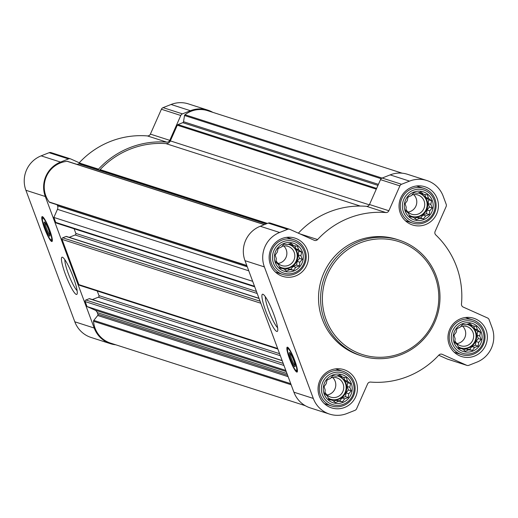 <?xml version="1.0" encoding="UTF-8"?>
<svg xmlns="http://www.w3.org/2000/svg" width="518" height="518" viewBox="0 0 518 518"><rect width="100%" height="100%" fill="white"/><g stroke="black" fill="none" stroke-linecap="round" stroke-linejoin="round"><path stroke-width="0.78" d="M77.111 290.663A17.411 2.752 68.4 0 1 69.192 275.906A17.411 2.752 68.4 0 1 64.879 259.725M462.555 323.679A14.757 14.452 107.8 0 0 458.469 348.892A14.757 14.452 107.8 0 0 481.941 339.614A14.757 14.452 107.8 0 0 462.555 323.679M460.211 327.188L462.716 324.307L466.2 324.818L469.82 323.504L472.513 325.803L476.32 326.418L477.46 329.869L480.477 332.271L479.72 335.929L481.183 339.484L478.677 342.366L478.237 346.134L474.617 347.448L472.435 350.433L468.628 349.818L465.332 351.236L462.315 348.834L458.831 348.323L457.368 344.768L454.675 342.476L455.108 338.707L453.969 335.256L456.151 332.271L456.915 328.606L460.211 327.188M413.636 192.152A14.757 14.452 107.8 0 0 409.557 217.366A14.757 14.452 107.8 0 0 433.022 208.087A14.757 14.452 107.8 0 0 413.636 192.152M411.298 195.662L413.804 192.78L417.288 193.292L420.907 191.977L423.601 194.276L427.408 194.891L428.548 198.342L431.565 200.738L430.801 204.403L432.265 207.958L429.759 210.839L429.318 214.607L425.699 215.922L423.517 218.907L419.709 218.292L416.42 219.71L413.396 217.307L409.913 216.796L408.449 213.241L405.756 210.943L406.196 207.181L405.057 203.729L407.239 200.744L408.003 197.08L411.298 195.662M283.728 243.518A14.757 14.452 107.8 0 0 279.649 268.738A14.757 14.452 107.8 0 0 303.114 259.453A14.757 14.452 107.8 0 0 283.728 243.518M281.384 247.028L283.89 244.146L287.373 244.664L290.993 243.343L293.687 245.642L297.494 246.264L298.633 249.708L301.657 252.111L300.893 255.775L302.357 259.324L299.851 262.205L299.41 265.974L295.791 267.288L293.609 270.279L289.802 269.658L286.506 271.076L283.488 268.68L280.005 268.162L278.542 264.607L275.848 262.315L276.288 258.547L275.149 255.096L277.331 252.111L278.088 248.446L281.384 247.028M332.64 375.045A14.757 14.452 107.8 0 0 328.561 400.265A14.757 14.452 107.8 0 0 352.026 390.986A14.757 14.452 107.8 0 0 332.64 375.045M330.303 378.554L332.809 375.673L336.292 376.191L339.912 374.877L342.605 377.169L346.412 377.79L347.552 381.235L350.569 383.637L349.805 387.302L351.269 390.85L348.763 393.738L348.323 397.5L344.703 398.815L342.521 401.806L338.714 401.185L335.424 402.603L332.401 400.207L328.917 399.689L327.454 396.14L324.76 393.842L325.2 390.073L324.061 386.629L326.243 383.637L327.007 379.979L330.303 378.554M369.328 204.837L170.344 140.896L177.292 125.214A1.217 1.191 -72.2 0 1 177.959 124.573L182.763 122.669A1.217 1.191 -72.2 0 0 183.521 121.724L184.525 115.52A1.217 1.191 -72.2 0 1 184.991 114.743A25.408 24.877 -72.2 0 1 207.673 110.69L402.195 173.193M252.68 281.319L53.872 217.437L57.459 209.33A4.565 4.468 -72.2 0 0 57.576 205.847L57.181 204.791M254.72 286.81L56.456 223.103A1.217 1.191 -72.2 0 1 55.711 222.39L53.872 217.437M277.862 349.041L79.604 285.334A1.217 1.191 -72.2 0 1 78.853 284.615L62.024 239.361A1.217 1.191 -72.2 0 1 62.723 237.788L66.071 236.461A0.609 0.596 -72.2 0 1 66.472 236.448L258.994 298.31M285.813 370.422L87.011 306.539L85.166 301.586A1.217 1.191 -72.2 0 1 85.865 300.013L89.219 298.685A0.609 0.596 -72.2 0 1 89.614 298.672L282.142 360.541M115.805 344.807A26.619 26.068 -72.2 0 1 110.502 343.706A26.619 26.068 -72.2 0 1 94.198 328.03L45.286 196.497A26.619 26.068 -72.2 0 1 60.528 162.082L68.505 158.929A3.043 2.978 -72.2 0 1 70.791 158.974L86.208 165.889M110.502 343.706L91.116 337.477A26.619 26.068 -72.2 0 1 74.812 321.801L25.9 190.268A26.619 26.068 -72.2 0 1 41.142 155.853L49.119 152.7A3.043 2.978 -72.2 0 1 51.107 152.629L70.487 158.858M80.84 163.481L98.498 169.153A3.043 2.978 -72.2 0 1 97.915 169.645M98.498 169.153A85.192 83.417 -72.2 0 1 166.783 142.152A3.043 2.978 -72.2 0 0 169.774 140.346L180.788 115.482A3.043 2.978 -72.2 0 1 182.453 113.869L190.436 110.716A26.619 26.068 -72.2 0 1 207.783 110.12A26.619 26.068 -72.2 0 1 212.743 112.315M79.26 162.769A85.192 83.417 -72.2 0 1 147.397 135.923L166.783 142.152M207.783 110.12L188.403 103.891A26.619 26.068 -72.2 0 0 171.05 104.487L163.073 107.64A3.043 2.978 -72.2 0 0 161.402 109.253L150.388 134.117A3.043 2.978 -72.2 0 1 147.397 135.923M49.637 229.901A13.384 2.117 68.4 0 1 51.975 241.517A13.384 2.117 68.4 0 1 45.085 229.85A13.384 2.117 68.4 0 1 42.133 216.621A13.384 2.117 68.4 0 1 49.637 229.901M73.226 277.078A20.014 3.166 68.4 0 1 77.098 294.023A20.014 3.166 68.4 0 1 66.421 277A20.014 3.166 68.4 0 1 62.568 257.278A20.014 3.166 68.4 0 1 73.226 277.078M305.257 405.685L110.612 343.136A25.408 24.877 -72.2 0 1 93.531 321.257A1.217 1.191 -72.2 0 1 93.803 320.389L97.708 315.494A1.217 1.191 -72.2 0 0 97.902 314.296L97.274 312.607A4.565 4.468 -72.2 0 0 94.93 310.088L87.011 306.539M92.353 299.553L98.284 297.215A1.217 1.191 -72.2 0 0 98.977 295.642L97.254 291.006M69.211 237.328L75.136 234.984A1.217 1.191 -72.2 0 0 75.835 233.411L74.113 228.775M49.942 202.454A1.217 1.191 -72.2 0 1 49.178 201.988A25.408 24.877 -72.2 0 1 46.445 176.398A25.408 24.877 -72.2 0 1 67.185 161.325A1.217 1.191 -72.2 0 1 67.651 161.376L264.426 224.605M77.156 164.426L78.788 163.785A1.217 1.191 -72.2 0 1 79.701 163.805L266.44 223.808L79.584 163.759M267.456 223.407L100.103 169.626A4.565 4.468 -72.2 0 1 99.508 170.163M100.103 169.626A83.67 81.928 -72.2 0 1 165.902 143.609A4.565 4.468 -72.2 0 0 170.344 140.896M329.597 414.109L310.217 407.88A26.619 26.068 -72.2 0 1 293.913 392.204L245.001 260.677A26.619 26.068 -72.2 0 1 260.243 226.256L268.22 223.103A3.043 2.978 -72.2 0 1 270.202 223.031L289.588 229.26A3.043 2.978 -72.2 0 1 289.892 229.377L314.199 240.274A3.043 2.978 -72.2 0 0 317.599 239.556A85.192 83.417 -72.2 0 1 385.884 212.555A3.043 2.978 -72.2 0 0 388.876 210.748L399.89 185.884A3.043 2.978 -72.2 0 1 401.554 184.272L409.537 181.119A26.619 26.068 -72.2 0 1 426.884 180.523A26.619 26.068 -72.2 0 1 443.188 196.199L446.192 204.28A3.043 2.978 -72.2 0 1 446.115 206.604L435.101 231.475A3.043 2.978 -72.2 0 0 435.767 234.919A85.192 83.417 -72.2 0 1 461.48 304.053A3.043 2.978 -72.2 0 0 463.221 307.077L487.535 317.974A3.043 2.978 -72.2 0 1 489.096 319.651L492.1 327.732A26.619 26.068 -72.2 0 1 476.858 362.147L468.881 365.3A3.043 2.978 -72.2 0 1 466.595 365.255L442.281 354.357A3.043 2.978 -72.2 0 0 438.882 355.076A85.192 83.417 -72.2 0 1 370.603 382.077A3.043 2.978 -72.2 0 0 367.612 383.883L356.598 408.747A3.043 2.978 -72.2 0 1 354.927 410.36L346.95 413.513A26.619 26.068 -72.2 0 1 329.597 414.109A26.619 26.068 -72.2 0 1 313.299 398.433L264.381 266.906A26.619 26.068 -72.2 0 1 279.623 232.485L287.607 229.332A3.043 2.978 -72.2 0 1 289.588 229.26M298.362 233.178A85.192 83.417 -72.2 0 1 366.498 206.326L385.884 212.555M426.884 180.523L407.498 174.294A26.619 26.068 -72.2 0 0 390.151 174.89L382.167 178.043A3.043 2.978 -72.2 0 0 380.503 179.655L369.489 204.519A3.043 2.978 -72.2 0 1 366.498 206.326M466.893 365.371L447.513 359.142A3.043 2.978 -72.2 0 1 447.209 359.026L438.74 355.231M294.729 360.463A13.384 2.117 68.4 0 1 297.067 372.079A13.384 2.117 68.4 0 1 290.177 360.411A13.384 2.117 68.4 0 1 287.225 347.183A13.384 2.117 68.4 0 1 294.729 360.463M273.705 314.102A20.014 3.166 68.4 0 1 277.577 331.047A20.014 3.166 68.4 0 1 266.899 314.025A20.014 3.166 68.4 0 1 263.047 294.302A20.014 3.166 68.4 0 1 273.705 314.102M281.889 238.571A20.079 19.665 107.8 0 0 269.133 257.912A20.079 19.665 107.8 0 0 282.686 276.353A20.079 19.665 107.8 0 0 307.55 263.254A20.079 19.665 107.8 0 0 294.975 238.118A20.079 19.665 107.8 0 0 281.889 238.571M411.797 187.199A20.079 19.665 107.8 0 0 399.041 206.546A20.079 19.665 107.8 0 0 412.593 224.987A20.079 19.665 107.8 0 0 437.457 211.881A20.079 19.665 107.8 0 0 424.883 186.752A20.079 19.665 107.8 0 0 411.797 187.199M460.709 318.725A20.079 19.665 107.8 0 0 447.953 338.073A20.079 19.665 107.8 0 0 461.512 356.514A20.079 19.665 107.8 0 0 486.376 343.408A20.079 19.665 107.8 0 0 473.795 318.279A20.079 19.665 107.8 0 0 460.709 318.725M330.801 370.098A20.079 19.665 107.8 0 0 318.046 389.439A20.079 19.665 107.8 0 0 331.598 407.88A20.079 19.665 107.8 0 0 356.462 394.781A20.079 19.665 107.8 0 0 343.887 369.645A20.079 19.665 107.8 0 0 330.801 370.098M361.681 355.911L359.628 355.251A60.852 59.583 -72.2 0 1 318.551 299.365A60.852 59.583 -72.2 0 1 357.206 240.747A60.852 59.583 -72.2 0 1 396.859 239.381L398.912 240.048A60.852 59.583 107.8 0 0 359.259 241.407A60.852 59.583 107.8 0 0 320.61 300.026A60.852 59.583 107.8 0 0 361.681 355.911A60.852 59.583 107.8 0 0 437.024 316.207A60.852 59.583 107.8 0 0 398.912 240.048M52.279 241.071A13.384 2.117 68.4 0 1 51.23 239.989M42.631 218.253A13.384 2.117 68.4 0 1 42.664 216.744M50.039 235.023A6.786 1.075 68.4 0 1 46.814 229.17A6.786 1.075 68.4 0 1 45.163 222.688M48.524 229.545A7.608 1.204 68.4 0 1 49.993 235.981A7.608 1.204 68.4 0 1 45.934 229.513A7.608 1.204 68.4 0 1 44.47 222.021A7.608 1.204 68.4 0 1 48.524 229.545M49.314 229.798A11.713 1.852 68.4 0 1 51.185 239.983A11.713 1.852 68.4 0 1 45.331 229.752A11.713 1.852 68.4 0 1 42.605 218.285A11.713 1.852 68.4 0 1 49.314 229.798M52.253 240.099L52.35 240.067A12.173 1.923 68.4 0 1 52.253 240.099A12.173 1.923 68.4 0 1 52.072 240.119L51.185 239.983M42.605 218.285L43.156 217.579A12.173 1.923 68.4 0 1 43.305 217.469A12.173 1.923 68.4 0 1 43.408 217.443M360.081 242.916A59.33 58.094 107.8 0 0 343.667 344.308A59.33 58.094 107.8 0 0 438.027 306.993A59.33 58.094 107.8 0 0 360.081 242.916M277.59 327.687A17.411 2.752 68.4 0 1 269.671 312.93A17.411 2.752 68.4 0 1 265.358 296.749M297.371 371.626A13.384 2.117 68.4 0 1 296.322 370.545M287.723 348.808A13.384 2.117 68.4 0 1 287.755 347.3M295.13 365.585A6.786 1.075 68.4 0 1 291.906 359.725A6.786 1.075 68.4 0 1 290.255 353.244M293.615 360.101A7.608 1.204 68.4 0 1 295.085 366.543A7.608 1.204 68.4 0 1 291.025 360.075A7.608 1.204 68.4 0 1 289.562 352.577A7.608 1.204 68.4 0 1 293.615 360.101M294.405 360.36A11.713 1.852 68.4 0 1 296.277 370.538A11.713 1.852 68.4 0 1 290.423 360.314A11.713 1.852 68.4 0 1 287.697 348.847A11.713 1.852 68.4 0 1 294.405 360.36M297.436 370.603A12.173 1.923 68.4 0 1 297.345 370.661A12.173 1.923 68.4 0 1 297.164 370.681L296.277 370.538M287.697 348.847L288.248 348.141A12.173 1.923 68.4 0 1 288.396 348.025A12.173 1.923 68.4 0 1 288.5 348.005L288.396 348.025M324.877 404.105A20.079 19.665 107.8 0 0 325.569 404.027M336.739 369.269A20.079 19.665 107.8 0 0 336.221 368.803M454.785 352.732A20.079 19.665 107.8 0 0 455.477 352.654M466.647 317.897A20.079 19.665 107.8 0 0 466.129 317.437M405.872 221.205A20.079 19.665 107.8 0 0 406.565 221.128M417.735 186.37A20.079 19.665 107.8 0 0 417.217 185.904M275.964 272.572A20.079 19.665 107.8 0 0 276.651 272.5M287.82 237.736A20.079 19.665 107.8 0 0 287.302 237.276M330.905 371.626A18.253 17.877 107.8 0 0 319.308 389.212A18.253 17.877 107.8 0 0 331.63 405.976A18.253 17.877 107.8 0 0 354.234 394.062A18.253 17.877 107.8 0 0 342.799 371.218A18.253 17.877 107.8 0 0 330.905 371.626M331.98 373.264A16.673 16.33 107.8 0 0 327.37 401.761A16.673 16.33 107.8 0 0 353.885 391.271A16.673 16.33 107.8 0 0 331.98 373.264M281.986 240.093A18.253 17.877 107.8 0 0 270.396 257.679A18.253 17.877 107.8 0 0 282.718 274.449A18.253 17.877 107.8 0 0 305.322 262.535A18.253 17.877 107.8 0 0 293.887 239.685A18.253 17.877 107.8 0 0 281.986 240.093M283.061 241.738A16.673 16.33 107.8 0 0 278.451 270.228A16.673 16.33 107.8 0 0 304.972 259.745A16.673 16.33 107.8 0 0 283.061 241.738M411.901 188.727A18.253 17.877 107.8 0 0 400.304 206.313A18.253 17.877 107.8 0 0 412.626 223.077A18.253 17.877 107.8 0 0 435.23 211.169A18.253 17.877 107.8 0 0 423.795 188.319A18.253 17.877 107.8 0 0 411.901 188.727M412.975 190.365A16.673 16.33 107.8 0 0 408.365 218.861A16.673 16.33 107.8 0 0 434.88 208.378A16.673 16.33 107.8 0 0 412.975 190.365M460.813 320.253A18.253 17.877 107.8 0 0 449.216 337.84A18.253 17.877 107.8 0 0 461.538 354.603A18.253 17.877 107.8 0 0 484.142 342.696A18.253 17.877 107.8 0 0 472.707 319.846A18.253 17.877 107.8 0 0 460.813 320.253M461.888 321.892A16.673 16.33 107.8 0 0 457.277 350.388A16.673 16.33 107.8 0 0 483.799 339.905A16.673 16.33 107.8 0 0 461.888 321.892M338.694 375.31L339.905 376.301L342.605 377.169M343.732 377.35L344.852 380.374L347.552 381.235M344.852 380.374L347.714 382.718L350.569 383.637M347.714 382.718L347.112 386.434L349.805 387.302M347.112 386.434L348.413 389.937L351.269 390.85M348.413 389.937L346.069 392.871L348.763 393.738M346.069 392.871L345.467 396.587L348.323 397.5M345.467 396.587L342.01 397.954L344.703 398.815M342.01 397.954L339.666 400.887L342.521 401.806M339.666 400.887L336.02 400.317L338.714 401.185M336.02 400.317L333.696 401.236M328.703 399.184L332.401 400.207M337.127 375.88A12.173 11.914 -72.2 0 1 339.012 399.138A12.173 11.914 -72.2 0 1 328.231 398.038M332.595 375.913A12.173 11.914 -72.2 0 1 333.456 375.77M327.046 394.962A10.114 9.9 107.8 0 0 332.653 377.499M327.616 379.707A10.114 9.9 107.8 0 0 326.929 380.335M324.948 392.126A10.114 9.9 107.8 0 0 343.246 390.533A10.114 9.9 107.8 0 0 330.847 377.913M330.788 399.307A12.173 11.914 107.8 0 0 345.564 391.278A12.173 11.914 107.8 0 0 338.235 376.146M289.782 243.777L290.993 244.774L293.687 245.642M294.82 245.823L295.94 248.841L298.633 249.708M295.94 248.841L298.795 251.191L301.657 252.111M298.795 251.191L298.193 254.908L300.893 255.775M298.193 254.908L299.495 258.404L302.357 259.324M299.495 258.404L297.151 261.344L299.851 262.205M297.151 261.344L296.555 265.054L299.41 265.974M296.555 265.054L293.097 266.42L295.791 267.288M293.097 266.42L290.753 269.36L293.609 270.279M290.753 269.36L287.108 268.79L289.802 269.658M287.108 268.79L284.783 269.71M279.791 267.657L283.488 268.68M288.215 244.354A12.173 11.914 -72.2 0 1 290.099 267.605A12.173 11.914 -72.2 0 1 279.312 266.511M283.683 244.386A12.173 11.914 -72.2 0 1 284.544 244.243M278.127 263.429A10.114 9.9 107.8 0 0 283.741 245.972M278.703 248.18A10.114 9.9 107.8 0 0 278.011 248.808M276.036 260.599A10.114 9.9 107.8 0 0 294.334 259.006A10.114 9.9 107.8 0 0 281.934 246.387M281.876 267.78A12.173 11.914 107.8 0 0 296.652 259.751A12.173 11.914 107.8 0 0 289.322 244.619M419.69 192.411L420.901 193.408L423.601 194.276M424.728 194.457L425.848 197.475L428.548 198.342M425.848 197.475L428.71 199.819L431.565 200.738M428.71 199.819L428.108 203.535L430.801 204.403M428.108 203.535L429.409 207.038L432.265 207.958M429.409 207.038L427.065 209.971L429.759 210.839M427.065 209.971L426.463 213.688L429.318 214.607M426.463 213.688L423.005 215.054L425.699 215.922M423.005 215.054L420.661 217.987L423.517 218.907M420.661 217.987L417.016 217.424L419.709 218.292M417.016 217.424L414.691 218.343M409.699 216.284L413.396 217.307M418.123 192.981A12.173 11.914 -72.2 0 1 420.007 216.239A12.173 11.914 -72.2 0 1 409.226 215.145M413.591 193.013A12.173 11.914 -72.2 0 1 414.452 192.871M408.042 212.063A10.114 9.9 107.8 0 0 413.649 194.6M408.611 196.814A10.114 9.9 107.8 0 0 407.925 197.436M405.944 209.233A10.114 9.9 107.8 0 0 424.242 207.634A10.114 9.9 107.8 0 0 411.842 195.014M411.784 216.414A12.173 11.914 107.8 0 0 426.56 208.378A12.173 11.914 107.8 0 0 419.23 193.246M468.609 323.938L469.82 324.935L472.513 325.803M473.64 325.984L474.766 329.001L477.46 329.869M474.766 329.001L477.622 331.352L480.477 332.271M477.622 331.352L477.02 335.062L479.72 335.929M477.02 335.062L478.321 338.565L481.183 339.484M478.321 338.565L475.977 341.498L478.677 342.366M475.977 341.498L475.375 345.215L478.237 346.134M475.375 345.215L471.917 346.581L474.617 347.448M471.917 346.581L469.573 349.514L472.435 350.433M469.573 349.514L465.928 348.951L468.628 349.818M465.928 348.951L463.604 349.87M458.618 347.811L462.315 348.834M467.042 324.508A12.173 11.914 -72.2 0 1 468.926 347.766A12.173 11.914 -72.2 0 1 458.139 346.671M462.503 324.546A12.173 11.914 -72.2 0 1 463.37 324.404M456.954 343.589A10.114 9.9 107.8 0 0 462.568 326.126M457.53 328.341A10.114 9.9 107.8 0 0 456.837 328.962M454.856 340.76A10.114 9.9 107.8 0 0 473.161 339.167A10.114 9.9 107.8 0 0 460.761 326.547M460.703 347.941A12.173 11.914 107.8 0 0 475.479 339.912A12.173 11.914 107.8 0 0 468.142 324.773M376.295 189.161L177.292 125.214M254.519 286.273L55.711 222.39M260.832 303.244L62.024 239.361M277.661 348.497L78.853 284.615M283.974 365.468L85.166 301.586M49.119 152.7L68.505 158.929M41.142 155.853L60.528 162.082M150.388 134.117L169.774 140.346M161.402 109.253L180.788 115.482M163.073 107.64L182.453 113.869M171.05 104.487L190.436 110.716M74.812 321.801L94.198 328.03M25.9 190.268L45.286 196.497M376.625 188.41L177.959 124.573M377.965 185.392L182.763 122.669M378.425 184.35L183.521 121.724M381.157 178.71L184.525 115.52M382.09 178.075L184.991 114.743M291.148 384.757L93.531 321.257M290.74 383.676L93.803 320.389M288.144 376.69L97.708 315.494M287.613 375.252L97.902 314.296M286.985 373.562L97.274 312.607M286.24 371.561L94.93 310.088M283.216 363.429L85.865 300.013M282.2 360.696L89.219 298.685M280.348 355.717L98.284 297.215M279.584 353.677L98.977 295.642M260.068 301.198L62.723 237.788M259.058 298.472L66.071 236.461M257.2 293.486L75.136 234.984M256.442 291.446L75.835 233.411M248.769 270.804L57.459 209.33M247.28 266.809L57.576 205.847M246.788 265.488L49.178 201.988M264.284 224.657L67.185 161.325M266.058 223.957L78.788 163.785M360.256 206.06L165.902 143.609M268.22 223.103L287.607 229.332M260.243 226.256L279.623 232.485M299.941 233.883L317.599 239.556M369.489 204.519L388.876 210.748M380.503 179.655L399.89 185.884M382.167 178.043L401.554 184.272M390.151 174.89L409.537 181.119M447.209 359.026L466.595 365.255M441.666 354.157L442.281 354.357M293.913 392.204L313.299 398.433M245.001 260.677L264.381 266.906M246.885 265.753L49.76 202.409M324.359 403.639L331.63 405.976M335.528 368.881L342.799 371.218M275.446 272.112L282.718 274.449M286.616 237.354L293.887 239.685M405.354 220.739L412.626 223.077M416.524 185.981L423.795 188.319M454.273 352.272L461.538 354.603M465.442 317.508L472.707 319.846"/></g></svg>
